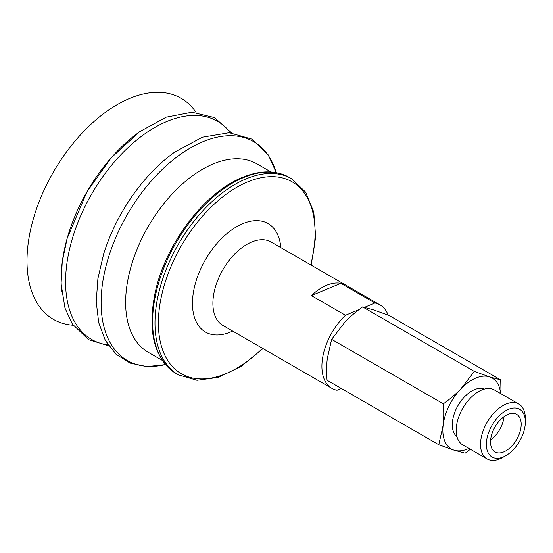 <?xml version="1.0" encoding="UTF-8"?>
<svg xmlns="http://www.w3.org/2000/svg" width="553" height="553" viewBox="0 0 553 553"><rect width="100%" height="100%" fill="white"/><g stroke="black" fill="none" stroke-linecap="round" stroke-linejoin="round"><path stroke-width="0.83" d="M504.046 416.637A21.678 12.519 -60 0 1 504.004 417.003A21.678 12.519 -60 0 1 490.635 439.863M521.037 426.833A21.678 12.519 -60 0 1 510.73 447.135A21.678 12.519 -60 0 1 495.018 451.939A21.678 12.519 -60 0 1 490.67 439.504A21.678 12.519 -60 0 1 500.977 419.202A21.678 12.519 -60 0 1 516.696 414.391A21.678 12.519 -60 0 1 521.037 426.833M500.603 393.542A40.95 23.641 120 0 0 489.578 376.849L500.728 379.911L388.994 315.404L373.759 309.977L362.609 306.915C355.69 311.92 349.849 316.931 345.072 321.943L331.627 339.328L327.286 358.593C326.567 364.904 326.477 372.114 327.037 380.222L438.771 444.73L443.112 425.464A40.95 23.641 120 0 0 454.006 450.156A40.95 23.641 120 0 0 468.909 448.435M470.368 449.278L465.149 453.211L454.006 450.156L438.771 444.73M443.361 403.835C450.28 398.831 456.128 393.826 460.898 388.814A40.95 23.641 120 0 0 443.112 425.464C443.838 419.153 443.921 411.944 443.361 403.835L331.627 339.328M500.728 379.911L501.025 393.784M460.898 388.814L474.343 371.429L489.578 376.849A40.95 23.641 120 0 0 460.898 388.814M358.938 309.652L345.473 315.265L311.408 295.599A48.173 27.816 -60 0 1 340.828 283.33L374.893 302.996L364.475 307.344M341.332 388.476L337.047 390.266A48.173 27.816 -60 0 1 331.883 388.351A48.173 27.816 -60 0 1 345.473 315.265M374.893 302.996A48.173 27.816 -60 0 1 380.056 304.91A48.173 27.816 -60 0 1 388.123 315.072M474.343 371.429L362.609 306.915M311.408 295.599L340.828 283.33M486.55 441.225A27.567 15.919 -60 0 1 507.198 409.939A27.567 15.919 -60 0 1 525.35 421.911A27.567 15.919 -60 0 1 525.163 425.112A27.567 15.919 -60 0 1 505.857 455.679A27.567 15.919 -60 0 1 486.55 441.225M505.857 455.679L502.94 457.359A31.694 18.297 -60 0 1 487.096 458.928A31.694 18.297 -60 0 1 480.744 440.741A31.694 18.297 -60 0 1 495.813 411.066A31.694 18.297 -60 0 1 518.783 404.036A31.694 18.297 -60 0 1 525.35 418.545L525.35 421.911M487.096 458.928L462.757 444.882A31.694 18.297 -60 0 1 456.405 426.695A31.694 18.297 -60 0 1 471.474 397.019A31.694 18.297 -60 0 1 494.451 389.989L518.783 404.036M456.972 436.683A27.567 15.919 -60 0 1 452.485 421.552A27.567 15.919 -60 0 1 464.873 396.453A27.567 15.919 -60 0 1 484.456 389.077M162.223 360.349L148.156 352.226A108.754 62.786 -60 0 1 126.188 312.763A108.754 62.786 -60 0 1 168.893 197.615A108.754 62.786 -60 0 1 256.903 163.861L270.977 171.983M165.409 364.558A126.354 72.948 -60 0 1 101.752 314.643A126.354 72.948 -60 0 1 179.746 154.826A126.354 72.948 -60 0 1 276.217 172.633M165.437 364.6L146.974 366.611L130.135 363.114L115.95 354.169L105.312 340.378L98.697 322.613L96.229 301.717L97.909 278.588L103.598 254.193A125.614 72.519 -60 0 1 149.732 174.292A125.614 72.519 -60 0 1 174.437 152.289M108.063 344.927A125.946 72.713 -60 0 1 66.222 293.754A125.946 72.713 -60 0 1 143.967 134.462A125.946 72.713 -60 0 1 230.539 132.789M61.736 291.154A125.925 72.706 -60 0 1 139.474 131.877M73.148 325.233A127.667 73.708 -60 0 1 27.65 273.051A127.667 73.708 -60 0 1 89.268 125.89A127.667 73.708 -60 0 1 196.025 112.397M331.883 388.351L222.873 325.42A48.173 27.816 -60 0 1 213.216 297.77A48.173 27.816 -60 0 1 251.643 242.027A48.173 27.816 -60 0 1 271.046 241.972L380.056 304.91M232.661 331.067A62.627 36.159 -60 0 1 192.879 296.09A62.627 36.159 -60 0 1 242.829 223.633A62.627 36.159 -60 0 1 280.834 247.626M262.544 348.321A110.8 63.975 -60 0 1 159.133 310.164A110.8 63.975 -60 0 1 247.509 181.965A110.8 63.975 -60 0 1 310.717 264.88M263.007 348.59L240.963 366.487L218.4 377.353L196.992 380.277L178.432 374.858A113.213 65.365 -60 0 1 155.746 309.887A113.213 65.365 -60 0 1 246.044 178.896A113.213 65.365 -60 0 1 291.645 178.764L289.26 177.389A113.213 65.365 -60 0 0 243.659 177.52A113.213 65.365 -60 0 0 153.361 308.512A113.213 65.365 -60 0 0 176.048 373.482C154.384 358.959 147.361 332.291 154.985 293.463C164.87 244.855 204.216 192.485 242.497 177.382C260.373 170.048 275.961 170.054 289.26 177.389M311.18 265.143L315.659 237.099L313.793 212.131L305.622 192.133L291.645 178.764M178.432 374.858L176.048 373.482M149.732 174.292C157.667 165.734 165.962 158.358 174.603 152.151L202.398 137.206L229.225 132.72L251.836 139.1L268.371 155.02L276.258 172.64M108.651 345.784L88.57 339.666L72.367 324.072L64.984 308.076L61.079 283.751L62.24 261.811L67.107 238.55L86.959 191.808L111.112 157.895L139.695 131.662L166.28 117.153L191.932 112.224L214.488 117.582L231.569 132.872"/></g></svg>
